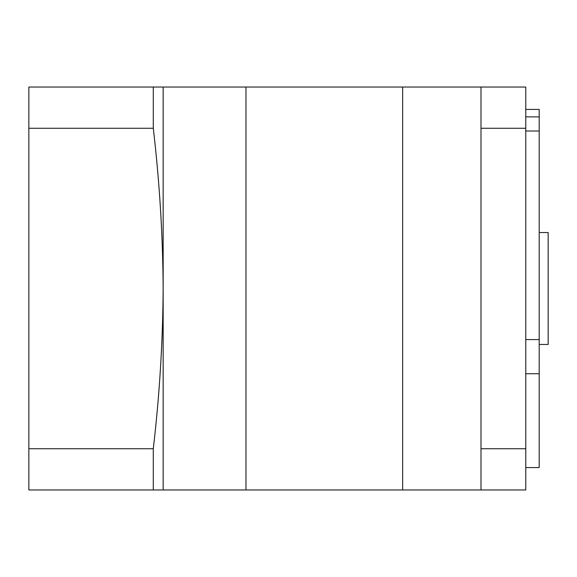 <?xml version="1.0" encoding="UTF-8"?>
<svg xmlns="http://www.w3.org/2000/svg" width="577" height="577" viewBox="0 0 577 577"><rect width="100%" height="100%" fill="white"/><g stroke="black" fill="none" stroke-linecap="round" stroke-linejoin="round"><path stroke-width="0.87" d="M525.77 116.871L539.199 116.871L539.199 109.428L525.77 109.428M525.77 467.572L539.199 467.572L539.199 116.871M28.85 448.74L153.287 448.74C159.533 395.382 162.822 341.973 163.154 288.5L163.154 489.952L525.77 489.952L525.77 128.26L481.002 128.26L481.002 87.048L402.659 87.048L402.659 489.952L402.659 87.048L245.968 87.048L245.968 489.952L245.968 87.048L163.154 87.048L163.154 489.952L28.85 489.952L28.85 87.048L163.154 87.048L163.154 288.5C162.822 235.034 159.533 181.618 153.287 128.26L28.85 128.26M539.199 344.462L548.15 344.462L548.15 232.538L539.199 232.538M539.199 373.745L525.77 373.745M525.77 128.26L525.77 87.048L481.002 87.048M481.002 489.952L481.002 448.74L525.77 448.74M481.002 128.26L481.002 448.74M539.199 131.022L525.77 131.022M525.77 339.579L539.199 339.579M153.287 128.26L153.287 87.048M153.287 489.952L153.287 448.74"/></g></svg>
